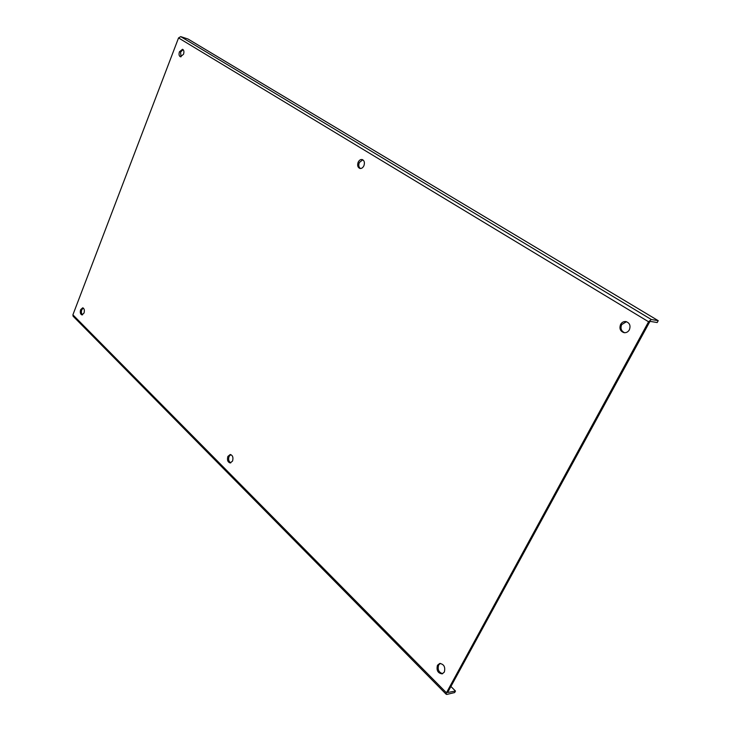 <?xml version="1.0" encoding="UTF-8"?>
<svg xmlns="http://www.w3.org/2000/svg" width="731" height="731" viewBox="0 0 731 731"><rect width="100%" height="100%" fill="white"/><g stroke="black" fill="none" stroke-linecap="round" stroke-linejoin="round"><path stroke-width="1.1" d="M181.014 56.835L180.575 52.139L183.07 49.589M183.499 54.286L180.42 56.78C179.013 55.995 178.693 54.322 179.451 51.782L182.54 49.288C183.947 50.083 184.267 51.746 183.499 54.286M624.649 332.724C621.213 331.17 620.226 328.457 621.679 324.591L626.458 321.695M629.354 329.827C628.093 331.938 626.339 332.879 624.11 332.678C620.281 331.362 619.12 328.612 620.61 324.427C621.88 322.289 623.662 321.338 625.928 321.576C629.711 322.91 630.853 325.66 629.354 329.827M442.694 673.671C438.764 672.474 437.412 669.587 438.655 665.009L440.318 663.401M444.32 672.091L442.118 673.863C437.823 673.196 436.279 670.327 437.467 665.256L439.715 663.465C443.982 664.15 445.517 667.028 444.32 672.091M82.53 314.833C81.351 313.736 81.095 312.064 81.762 309.807L83.261 308.016M84.01 313.051L81.945 314.906C80.346 314.211 79.907 312.475 80.638 309.688L82.704 307.815C84.303 308.519 84.741 310.264 84.01 313.051M230.804 462.851C228.73 461.617 228.145 459.47 229.068 456.409L230.822 454.609M232.549 461.06L230.21 462.951C227.716 462.156 226.939 459.973 227.88 456.409L230.238 454.508C232.714 455.312 233.481 457.496 232.549 461.06M360.447 168.523C358.729 167.235 358.354 165.243 359.314 162.538L362.795 159.787M363.901 165.773C362.859 167.828 361.507 168.715 359.853 168.441C357.697 167.417 357.139 165.343 358.163 162.227C359.204 160.171 360.566 159.276 362.238 159.559C364.376 160.601 364.933 162.666 363.901 165.773M447.628 692.504L649.64 321.951L650.298 321.402L657.187 322.545L658.22 320.671L651.33 319.511L648.58 321.768L446.44 692.787L446.248 694.313L446.915 694.413L454.655 692.559L455.477 691.051L447.628 692.504M446.248 694.313L73.091 316.203L72.899 314.823L178.547 37.93L180.703 36.614L188.031 39.026L658.22 320.671M450.917 686.473L455.477 691.051M180.703 36.614L651.33 319.511M178.547 37.93L648.58 321.768M72.899 314.823L446.44 692.787"/></g></svg>
